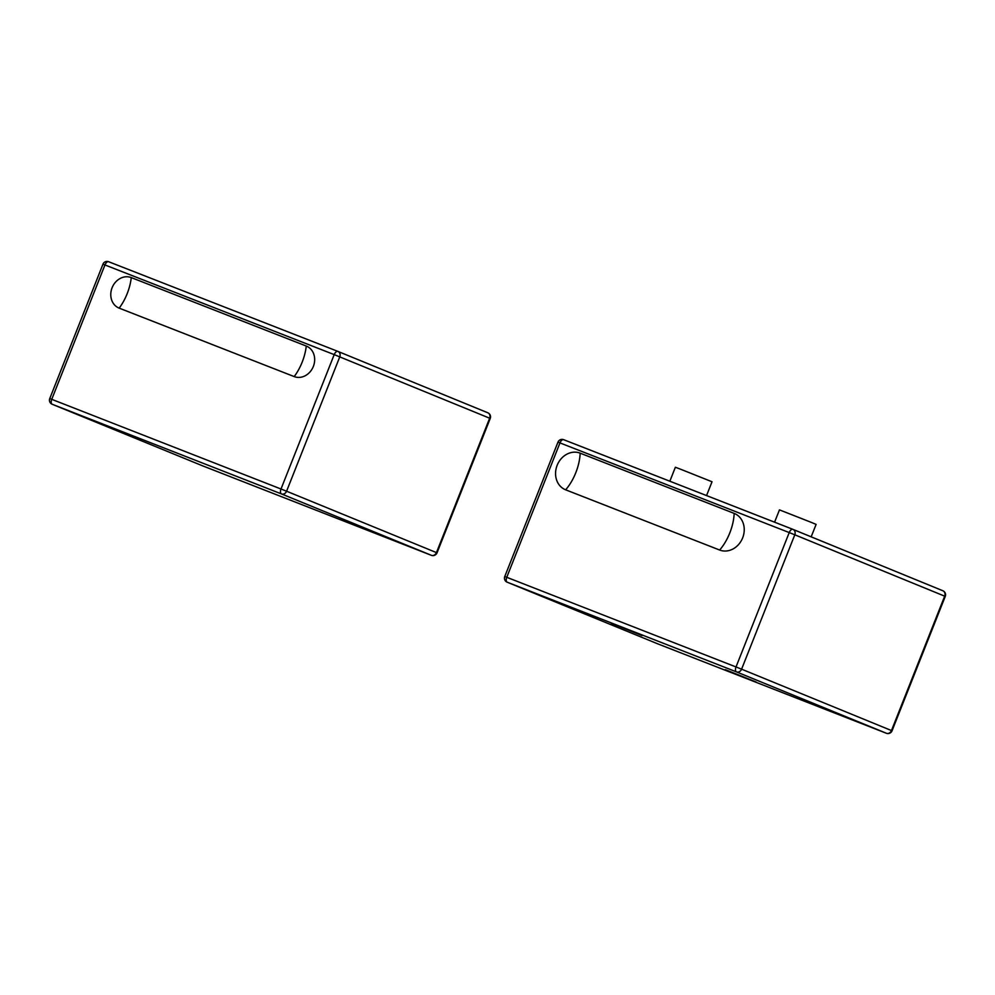 <?xml version="1.0" encoding="UTF-8"?>
<svg xmlns="http://www.w3.org/2000/svg" width="995" height="995" viewBox="0 0 995 995"><rect width="100%" height="100%" fill="white"/><g stroke="black" fill="none" stroke-linecap="round" stroke-linejoin="round"><path stroke-width="1.49" d="M774.583 522.188L779.458 509.875L810.776 522.176L816.111 524.39L811.174 536.827M669.846 481.219L675.369 467.252L680.779 469.292L712.022 481.767L706.549 495.585M565.645 489.814A19.713 16.915 112.3 0 1 557.15 465.324A19.713 16.915 112.3 0 1 580.16 453.16L734.161 513.395A19.713 16.915 112.3 0 1 742.656 537.872A19.713 16.915 112.3 0 1 719.646 550.036L565.645 489.814A34.825 17.885 -68.6 0 0 580.16 453.16M725.293 669.647L756.063 681.973L725.293 669.647M642.036 635.556L611.266 623.231L642.036 635.556M119.176 308.139A16.43 14.092 112.3 0 1 112.099 287.729A16.43 14.092 112.3 0 1 131.265 277.593L306.273 346.049A16.43 14.092 112.3 0 1 313.35 366.446A16.43 14.092 112.3 0 1 294.184 376.583L119.176 308.139A34.825 17.885 -68.6 0 0 127.173 293.674A34.825 17.885 -68.6 0 0 131.265 277.593M792.878 529.34L563.655 439.69A4.378 2.251 -68.6 0 1 563.655 439.69A4.378 4.378 0 0 0 557.971 442.153L559.961 442.912A4.378 2.251 -68.6 0 1 563.643 439.678L792.891 529.34A4.378 2.251 111.4 0 0 792.891 529.34A4.378 2.251 111.4 0 0 789.222 532.574L794.794 534.8A4.378 3.756 -67.7 0 0 792.953 529.377A4.378 3.756 -67.7 0 0 792.915 529.352A4.378 4.378 0 0 1 792.953 529.377L942.837 590.744A4.378 3.756 112.3 0 1 944.678 596.167L945.25 596.415A4.378 4.378 0 0 0 942.837 590.744A4.378 3.756 112.3 0 0 942.787 590.731L793.003 529.39M657.123 643.603L886.371 733.265L657.098 643.591A4.378 4.378 0 0 0 657.123 643.603A4.378 2.251 -68.6 0 1 657.123 643.603A4.378 2.251 -68.6 0 1 657.098 643.591A4.378 3.756 112.3 0 1 657.061 643.566L507.226 582.212A4.378 3.756 -67.7 0 0 507.226 582.212L736.474 671.886A4.378 3.756 -67.7 0 0 741.598 669.175L736.014 666.961A4.378 2.251 111.4 0 0 736.474 671.886L886.358 733.253A4.378 4.378 0 0 0 892.042 730.79L891.47 730.554A4.378 3.756 112.3 0 1 886.358 733.253A4.378 2.251 111.4 0 0 886.371 733.265A4.378 2.251 111.4 0 0 886.408 733.278M507.226 582.212A4.378 2.251 -68.6 0 1 506.753 577.299L504.763 576.528A4.378 4.378 0 0 0 507.176 582.199L657.061 643.566A4.378 3.756 112.3 0 1 657.011 643.554M559.961 442.912L789.222 532.574L736.014 666.961L506.753 577.299L559.961 442.912M794.794 534.8L944.678 596.167L891.47 730.554L741.598 669.175L794.794 534.8M734.161 513.395A34.825 17.885 -68.6 0 1 719.646 550.036M202.084 465.635A4.378 3.756 112.3 0 1 202.047 465.61A4.378 4.378 0 0 0 202.109 465.635L431.357 555.309A4.378 4.378 0 0 0 437.029 552.834L436.457 552.598A4.378 3.756 112.3 0 1 431.345 555.297L202.084 465.635A4.378 2.251 -68.6 0 1 202.084 465.635A4.378 2.251 -68.6 0 1 202.109 465.635L52.213 404.256A4.378 2.251 -68.6 0 1 51.74 399.331L49.75 398.572A4.378 4.378 0 0 0 52.163 404.244A4.378 3.756 -67.7 0 0 52.213 404.256L281.461 493.918A4.378 3.756 -67.7 0 0 286.585 491.219L281 489.005A4.378 2.251 111.4 0 0 281.461 493.918L431.345 555.297A4.378 2.251 111.4 0 0 431.357 555.309A4.378 2.251 111.4 0 0 431.395 555.322M339.78 356.832A4.378 3.756 -67.7 0 0 337.939 351.409A4.378 3.756 -67.7 0 0 337.902 351.397A4.378 2.251 111.4 0 0 337.877 351.384A4.378 2.251 111.4 0 0 334.208 354.618L490.236 418.447A4.378 4.378 0 0 0 487.824 412.788A4.378 3.756 112.3 0 1 489.664 418.211L436.457 552.598L286.585 491.219L339.78 356.832M52.163 404.244L202.047 465.61A4.378 3.756 112.3 0 1 201.997 465.598M337.989 351.434L487.774 412.763A4.378 3.756 112.3 0 1 487.824 412.788L337.939 351.409A4.378 4.378 0 0 0 337.877 351.384L108.642 261.735A4.378 2.251 -68.6 0 1 108.642 261.735A4.378 4.378 0 0 0 102.958 264.197L104.948 264.956A4.378 2.251 -68.6 0 1 108.629 261.722L337.877 351.384M51.74 399.331L104.948 264.956L334.208 354.618L281 489.005L51.74 399.331M306.273 346.049A34.825 17.885 -68.6 0 1 302.181 362.118A34.825 17.885 -68.6 0 1 294.184 376.583M557.971 442.153L504.763 576.528M945.25 596.415L892.042 730.79M102.958 264.197L49.75 398.572M490.236 418.447L437.029 552.834"/></g></svg>
